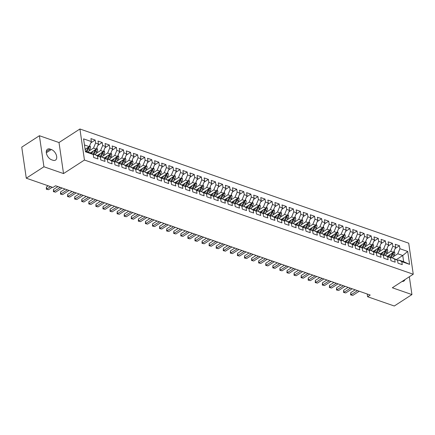 <?xml version="1.0" encoding="UTF-8"?>
<svg xmlns="http://www.w3.org/2000/svg" width="435" height="435" viewBox="0 0 435 435"><rect width="100%" height="100%" fill="white"/><g stroke="black" fill="none" stroke-linecap="round" stroke-linejoin="round"><path stroke-width="0.65" d="M39.4 135.725L43.93 166.768L63.532 173.576L59.002 142.539L39.4 135.725L21.75 147.155L26.279 178.192L52.956 187.458L55.571 185.767L370.218 295.044L367.602 296.735L394.284 306.006L411.934 294.577L409.335 276.763M59.002 142.539L79.92 128.994L408.721 243.192L413.25 274.229L84.45 160.036L79.92 128.994M396.448 259.586L402.75 255.508L407.709 251.441L399.923 248.738L399.488 245.759L395.241 244.285L395.676 247.265L392.849 246.281L392.413 243.301L388.167 241.827L388.602 244.802L385.769 243.823L385.334 240.843L381.087 239.37L381.522 242.344L378.695 241.365L378.26 238.385L374.013 236.912L374.448 239.886L371.615 238.907L371.18 235.928L366.933 234.454L367.368 237.428L364.541 236.45L364.106 233.47L359.859 231.996L360.294 234.971L357.461 233.992L357.026 231.012L352.78 229.539L353.215 232.513L350.382 231.529L349.952 228.554L345.705 227.081L346.14 230.055L343.307 229.071L342.872 226.097L338.626 224.623L339.061 227.597L336.228 226.613L335.798 223.639L331.552 222.165L331.987 225.14L329.154 224.155L328.719 221.181L324.472 219.702L324.907 222.682L322.074 221.698L321.639 218.723L317.398 217.244L317.827 220.224L315 219.24L314.565 216.266L310.318 214.787L310.753 217.766L307.92 216.782L307.485 213.808L303.244 212.329L303.673 215.309L300.846 214.325L300.411 211.35L296.164 209.871L296.599 212.851L293.766 211.867L293.331 208.892L289.085 207.413L289.52 210.393L286.692 209.409L286.257 206.435L282.01 204.956L282.445 207.935L279.613 206.951L279.178 203.971L274.931 202.498L275.366 205.478L272.538 204.493L272.103 201.514L267.857 200.04L268.292 203.02L265.459 202.036L265.024 199.056L260.777 197.582L261.212 200.562L258.385 199.578L257.95 196.598L253.703 195.125L254.138 198.104L251.305 197.12L250.87 194.141L246.623 192.667L247.058 195.647L244.231 194.662L243.796 191.683L239.549 190.209L239.984 193.189L237.151 192.205L236.716 189.225L232.469 187.751L232.904 190.731L230.077 189.747L229.642 186.767L225.395 185.294L225.83 188.273L222.997 187.289L222.562 184.309L218.316 182.836L218.751 185.816L215.923 184.832L215.488 181.852L211.241 180.378L211.676 183.358L208.843 182.374L208.408 179.394L204.162 177.92L204.597 180.9L201.764 179.916L201.334 176.936L197.088 175.463L197.523 178.442L194.69 177.458L194.255 174.478L190.008 173.005L190.443 175.985L187.61 175L187.18 172.021L182.934 170.547L183.363 173.521L180.536 172.543L180.101 169.563L175.854 168.089L176.289 171.064L173.456 170.085L173.021 167.105L168.78 165.632L169.21 168.606L166.382 167.627L165.947 164.647L161.7 163.174L162.135 166.148L159.302 165.169L158.867 162.19L154.621 160.716L155.056 163.69L152.228 162.712L151.793 159.732L147.547 158.258L147.982 161.233L145.149 160.254L144.714 157.274L140.467 155.801L140.902 158.775L138.074 157.791L137.639 154.816L133.393 153.343L133.828 156.317L130.995 155.333L130.56 152.359L126.313 150.885L126.748 153.859L123.921 152.875L123.486 149.901L119.239 148.427L119.674 151.402L116.841 150.418L116.406 147.443L112.159 145.964L112.594 148.944L109.767 147.96L109.332 144.985L105.085 143.506L105.52 146.486L102.687 145.502L102.252 142.528L98.005 141.049L98.44 144.028L95.613 143.044L95.178 140.07L90.931 138.591L91.366 141.571L89.24 146.617L84.472 144.964M407.709 251.441L409.591 264.36L401.81 261.658L398.705 259.994L397.633 260.685M91.366 141.571L83.58 138.868L85.467 151.788L93.248 154.49L93.683 157.47L97.929 158.944L97.494 155.964L100.327 156.948L100.762 159.928L105.009 161.401L104.574 158.422L107.401 159.406L107.836 162.385L112.083 163.859L111.648 160.879L114.481 161.863L114.916 164.843L119.163 166.317L118.728 163.337L121.555 164.321L121.99 167.301L126.237 168.775L125.802 165.795L128.635 166.779L129.07 169.759L133.317 171.232L132.882 168.253L135.709 169.237L136.144 172.216L140.391 173.69L139.956 170.71L142.789 171.694L143.224 174.674L147.47 176.148L147.035 173.168L149.863 174.152L150.298 177.132L154.545 178.606L154.11 175.626L156.943 176.61L157.378 179.59L161.624 181.063L161.189 178.084L164.022 179.068L164.452 182.047L168.698 183.521L168.263 180.541L171.096 181.525L171.531 184.505L175.778 185.979L175.343 182.999L178.176 183.983L178.606 186.963L182.852 188.437L182.417 185.462L185.25 186.441L185.685 189.421L189.932 190.894L189.497 187.92L192.33 188.899L192.765 191.878L197.006 193.352L196.576 190.378L199.404 191.356L199.839 194.336L204.086 195.81L203.651 192.835L206.484 193.814L206.919 196.794L211.16 198.268L210.73 195.293L213.558 196.272L213.993 199.252L218.239 200.725L217.804 197.751L220.637 198.735L221.072 201.709L225.319 203.183L224.884 200.209L227.712 201.193L228.147 204.167L232.393 205.641L231.958 202.666L234.791 203.651L235.226 206.625L239.473 208.099L239.038 205.124L241.865 206.108L242.3 209.083L246.547 210.562L246.112 207.582L248.945 208.566L249.38 211.54L253.627 213.019L253.192 210.04L256.019 211.024L256.454 213.998L260.701 215.477L260.266 212.498L263.099 213.482L263.534 216.456L267.781 217.935L267.346 214.955L270.173 215.939L270.608 218.914L274.855 220.393L274.42 217.413L277.253 218.397L277.688 221.371L281.934 222.85L281.499 219.871L284.327 220.855L284.762 223.829L289.009 225.308L288.574 222.328L291.406 223.313L291.841 226.292L296.088 227.766L295.653 224.786L298.481 225.77L298.916 228.75L303.162 230.224L302.727 227.244L305.56 228.228L305.995 231.208L310.242 232.681L309.807 229.702L312.64 230.686L313.069 233.666L317.316 235.139L316.881 232.159L319.714 233.144L320.149 236.123L324.396 237.597L323.961 234.617L326.794 235.601L327.223 238.581L331.47 240.055L331.04 237.075L333.868 238.059L334.303 241.039L338.55 242.512L338.115 239.533L340.948 240.517L341.383 243.497L345.624 244.97L345.194 241.99L348.022 242.975L348.457 245.954L352.703 247.428L352.268 244.448L355.101 245.432L355.536 248.412L359.778 249.886L359.348 246.906L362.176 247.89L362.611 250.87L366.857 252.343L366.422 249.364L369.255 250.348L369.69 253.328L373.937 254.801L373.502 251.821L376.329 252.806L376.764 255.785L381.011 257.259L380.576 254.279L383.409 255.263L383.844 258.243L388.091 259.717L387.656 256.742L390.483 257.721L390.918 260.701L395.165 262.174L394.73 259.2L397.563 260.179L397.998 263.159L402.244 264.632L401.81 261.658M88.881 151.075L93.487 148.096L96.314 149.075L90.349 152.935M95.613 143.044L93.487 148.096M98.44 144.028L96.314 149.075M85.374 151.168L90.143 152.826L93.248 154.49M95.961 153.533L100.561 150.553L103.394 151.532L97.429 155.393M102.687 145.502L100.561 150.553M105.52 146.486L103.394 151.532M97.494 155.964L94.39 154.3L93.324 154.99M94.39 154.3L100.327 156.948M103.035 155.991L107.641 153.011L110.468 153.995L104.503 157.856M109.767 147.96L107.641 153.011M112.594 148.944L110.468 153.995M104.574 158.422L101.469 156.758L100.398 157.448M101.469 156.758L107.401 159.406M110.115 158.449L114.715 155.469L117.548 156.453L111.583 160.314M116.841 150.418L114.715 155.469M119.674 151.402L117.548 156.453M111.648 160.879L108.543 159.215L107.478 159.911M108.543 159.215L114.481 161.863M117.189 160.906L121.795 157.927L124.622 158.911L118.663 162.772M123.921 152.875L121.795 157.927M126.748 153.859L124.622 158.911M118.728 163.337L115.623 161.673L114.552 162.369M115.623 161.673L121.555 164.321M124.269 163.364L128.869 160.384L131.702 161.369L125.737 165.229M130.995 155.333L128.869 160.384M133.828 156.317L131.702 161.369M125.802 165.795L122.697 164.131L121.631 164.827M122.697 164.131L128.635 166.779M131.343 165.822L135.948 162.842L138.776 163.826L132.816 167.687M138.074 157.791L135.948 162.842M140.902 158.775L138.776 163.826M132.882 168.253L129.777 166.589L128.706 167.285M129.777 166.589L135.709 169.237M138.422 168.28L143.023 165.3L145.856 166.284L139.891 170.145M145.149 160.254L143.023 165.3M147.982 161.233L145.856 166.284M139.956 170.71L136.851 169.046L135.785 169.742M136.851 169.046L142.789 171.694M145.497 170.737L150.102 167.758L152.935 168.742L146.97 172.603M152.228 162.712L150.102 167.758M155.056 163.69L152.935 168.742M147.035 173.168L143.931 171.51L142.859 172.2M143.931 171.51L149.863 174.152M152.576 173.195L157.176 170.215L160.009 171.2L154.044 175.06M159.302 165.169L157.176 170.215M162.135 166.148L160.009 171.2M154.11 175.626L151.005 173.967L149.939 174.658M151.005 173.967L156.943 176.61M159.65 175.653L164.256 172.673L167.089 173.657L161.124 177.518M166.382 167.627L164.256 172.673M169.21 168.606L167.089 173.657M161.189 178.084L158.084 176.425L157.013 177.116M158.084 176.425L164.022 179.068M166.73 178.111L171.33 175.131L174.163 176.115L168.198 179.976M173.456 170.085L171.33 175.131M176.289 171.064L174.163 176.115M168.263 180.541L165.164 178.883L164.093 179.573M165.164 178.883L171.096 181.525M173.804 180.568L178.41 177.589L181.243 178.573L175.278 182.434M180.536 172.543L178.41 177.589M183.363 173.521L181.243 178.573M175.343 182.999L172.238 181.341L171.172 182.031M172.238 181.341L178.176 183.983M180.884 183.026L185.489 180.046L188.317 181.031L182.352 184.891M187.61 175L185.489 180.046M190.443 175.985L188.317 181.031M182.417 185.462L179.318 183.798L178.247 184.489M179.318 183.798L185.25 186.441M187.958 185.484L192.564 182.504L195.397 183.488L189.432 187.349M194.69 177.458L192.564 182.504M197.523 178.442L195.397 183.488M189.497 187.92L186.392 186.256L185.326 186.947M186.392 186.256L192.33 188.899M195.038 187.942L199.643 184.962L202.471 185.946L196.506 189.807M201.764 179.916L199.643 184.962M204.597 180.9L202.471 185.946M196.576 190.378L193.472 188.714L192.4 189.404M193.472 188.714L199.404 191.356M202.117 190.399L206.717 187.42L209.55 188.404L203.585 192.265M208.843 182.374L206.717 187.42M211.676 183.358L209.55 188.404M203.651 192.835L200.546 191.172L199.48 191.862M200.546 191.172L206.484 193.814M209.191 192.857L213.797 189.877L216.625 190.862L210.66 194.722M215.923 184.832L213.797 189.877M218.751 185.816L216.625 190.862M210.73 195.293L207.625 193.629L206.554 194.32M207.625 193.629L213.558 196.272M216.271 195.315L220.871 192.335L223.704 193.319L217.739 197.18M222.997 187.289L220.871 192.335M225.83 188.273L223.704 193.319M217.804 197.751L214.7 196.087L213.634 196.778M214.7 196.087L220.637 198.735M223.345 197.773L227.951 194.793L230.778 195.777L224.813 199.638M230.077 189.747L227.951 194.793M232.904 190.731L230.778 195.777M224.884 200.209L221.779 198.545L220.708 199.235M221.779 198.545L227.712 201.193M230.425 200.23L235.025 197.251L237.858 198.235L231.893 202.096M237.151 192.205L235.025 197.251M239.984 193.189L237.858 198.235M231.958 202.666L228.853 201.003L227.788 201.693M228.853 201.003L234.791 203.651M237.499 202.688L242.105 199.708L244.932 200.693L238.967 204.553M244.231 194.662L242.105 199.708M247.058 195.647L244.932 200.693M239.038 205.124L235.933 203.46L234.862 204.151M235.933 203.46L241.865 206.108M244.579 205.146L249.179 202.166L252.012 203.15L246.047 207.011M251.305 197.12L249.179 202.166M254.138 198.104L252.012 203.15M246.112 207.582L243.007 205.918L241.942 206.609M243.007 205.918L248.945 208.566M251.653 207.604L256.258 204.624L259.086 205.608L253.121 209.469M258.385 199.578L256.258 204.624M261.212 200.562L259.086 205.608M253.192 210.04L250.087 208.376L249.016 209.066M250.087 208.376L256.019 211.024M258.733 210.061L263.333 207.082L266.166 208.066L260.201 211.927M265.459 202.036L263.333 207.082M268.292 203.02L266.166 208.066M260.266 212.498L257.161 210.834L256.095 211.524M257.161 210.834L263.099 213.482M265.807 212.519L270.412 209.54L273.24 210.524L267.28 214.384M272.538 204.493L270.412 209.54M275.366 205.478L273.24 210.524M267.346 214.955L264.241 213.291L263.17 213.982M264.241 213.291L270.173 215.939M272.886 214.982L277.486 212.003L280.319 212.981L274.354 216.842M279.613 206.951L277.486 212.003M282.445 207.935L280.319 212.981M274.42 217.413L271.315 215.749L270.249 216.44M271.315 215.749L277.253 218.397M279.961 217.44L284.566 214.46L287.394 215.439L281.434 219.3M286.692 209.409L284.566 214.46M289.52 210.393L287.394 215.439M281.499 219.871L278.395 218.207L277.323 218.897M278.395 218.207L284.327 220.855M287.04 219.898L291.64 216.918L294.473 217.897L288.508 221.758M293.766 211.867L291.64 216.918M296.599 212.851L294.473 217.897M288.574 222.328L285.469 220.665L284.403 221.355M285.469 220.665L291.406 223.313M294.114 222.356L298.72 219.376L301.553 220.355L295.588 224.215M300.846 214.325L298.72 219.376M303.673 215.309L301.553 220.355M295.653 224.786L292.548 223.122L291.477 223.813M292.548 223.122L298.481 225.77M301.194 224.813L305.794 221.834L308.627 222.812L302.662 226.673M307.92 216.782L305.794 221.834M310.753 217.766L308.627 222.812M302.727 227.244L299.623 225.58L298.557 226.271M299.623 225.58L305.56 228.228M308.268 227.271L312.874 224.291L315.707 225.276L309.742 229.136M315 219.24L312.874 224.291M317.827 220.224L315.707 225.276M309.807 229.702L306.702 228.038L305.636 228.728M306.702 228.038L312.64 230.686M315.348 229.729L319.953 226.749L322.781 227.733L316.816 231.594M322.074 221.698L319.953 226.749M324.907 222.682L322.781 227.733M316.881 232.159L313.782 230.496L312.711 231.192M313.782 230.496L319.714 233.144M322.422 232.187L327.028 229.207L329.86 230.191L323.896 234.052M329.154 224.155L327.028 229.207M331.987 225.14L329.86 230.191M323.961 234.617L320.856 232.953L319.79 233.649M320.856 232.953L326.794 235.601M329.502 234.644L334.107 231.665L336.935 232.649L330.97 236.509M336.228 226.613L334.107 231.665M339.061 227.597L336.935 232.649M331.04 237.075L327.936 235.411L326.864 236.107M327.936 235.411L333.868 238.059M336.576 237.102L341.181 234.122L344.014 235.107L338.049 238.967M343.307 229.071L341.181 234.122M346.14 230.055L344.014 235.107M338.115 239.533L335.01 237.869L333.944 238.565M335.01 237.869L340.948 240.517M343.655 239.56L348.261 236.58L351.088 237.564L345.124 241.425M350.382 231.529L348.261 236.58M353.215 232.513L351.088 237.564M345.194 241.99L342.089 240.327L341.018 241.023M342.089 240.327L348.022 242.975M350.735 242.018L355.335 239.038L358.168 240.022L352.203 243.883M357.461 233.992L355.335 239.038M360.294 234.971L358.168 240.022M352.268 244.448L349.164 242.79L348.098 243.48M349.164 242.79L355.101 245.432M357.809 244.475L362.415 241.496L365.242 242.48L359.277 246.34M364.541 236.45L362.415 241.496M367.368 237.428L365.242 242.48M359.348 246.906L356.243 245.248L355.172 245.938M356.243 245.248L362.176 247.89M364.889 246.933L369.489 243.953L372.322 244.938L366.357 248.798M371.615 238.907L369.489 243.953M374.448 239.886L372.322 244.938M366.422 249.364L363.317 247.705L362.252 248.396M363.317 247.705L369.255 250.348M371.963 249.391L376.569 246.411L379.396 247.395L373.431 251.256M378.695 241.365L376.569 246.411M381.522 242.344L379.396 247.395M373.502 251.821L370.397 250.163L369.326 250.854M370.397 250.163L376.329 252.806M379.043 251.849L383.643 248.869L386.476 249.853L380.511 253.714M385.769 243.823L383.643 248.869M388.602 244.802L386.476 249.853M380.576 254.279L377.471 252.621L376.405 253.311M377.471 252.621L383.409 255.263M386.117 254.306L390.722 251.327L393.55 252.311L387.585 256.171M392.849 246.281L390.722 251.327M395.676 247.265L393.55 252.311M387.656 256.742L384.551 255.079L383.48 255.769M384.551 255.079L390.483 257.721M393.196 256.764L397.797 253.784L402.75 255.508L403.658 261.712L398.705 259.994M399.923 248.738L397.797 253.784M394.73 259.2L391.625 257.536L390.559 258.227M391.625 257.536L397.563 260.179M43.93 166.768L26.279 178.192M413.25 274.229L392.332 287.769L411.934 294.577M63.532 173.576L84.45 160.036M367.205 294L367.602 296.735M85.102 149.297L89.24 146.617M409.591 264.36L403.658 261.712M402.119 281.434A6.215 3.714 57.1 0 0 403.849 281.081A6.215 3.714 57.1 0 0 404.882 279.651M50.079 149.075A6.215 3.714 57.1 0 0 47.486 149.227A6.215 3.714 57.1 0 0 46.828 154.675A6.215 3.714 57.1 0 0 51.645 159.814L52.923 160.254A6.215 3.714 57.1 0 0 55.517 160.102A6.215 3.714 57.1 0 0 56.175 154.648A6.215 3.714 57.1 0 0 51.357 149.515L50.079 149.075L46.289 151.532M399.488 245.759L395.121 248.586M392.413 243.301L388.042 246.128M385.334 240.843L380.968 243.671M378.26 238.385L373.888 241.213M371.18 235.928L366.814 238.755M364.106 233.47L359.734 236.297M357.026 231.012L352.654 233.84M349.952 228.554L345.58 231.382M342.872 226.097L338.501 228.924M335.798 223.639L331.426 226.466M328.719 221.181L324.347 224.009M321.639 218.723L317.273 221.551M314.565 216.266L310.193 219.093M307.485 213.808L303.119 216.635M300.411 211.35L296.039 214.178M293.331 208.892L288.965 211.72M286.257 206.435L281.885 209.262M279.178 203.971L274.811 206.804M272.103 201.514L267.732 204.347M265.024 199.056L260.657 201.889M257.95 196.598L253.578 199.431M250.87 194.141L246.504 196.973M243.796 191.683L239.424 194.51M236.716 189.225L232.35 192.052M229.642 186.767L225.27 189.595M222.562 184.309L218.196 187.137M215.488 181.852L211.116 184.679M208.408 179.394L204.037 182.221M201.334 176.936L196.963 179.764M194.255 174.478L189.883 177.306M187.18 172.021L182.809 174.848M180.101 169.563L175.729 172.391M173.021 167.105L168.655 169.933M165.947 164.647L161.575 167.475M158.867 162.19L154.501 165.017M151.793 159.732L147.421 162.559M144.714 157.274L140.347 160.102M137.639 154.816L133.268 157.644M130.56 152.359L126.194 155.186M123.486 149.901L119.114 152.728M116.406 147.443L112.04 150.271M109.332 144.985L104.96 147.813M102.252 142.528L97.886 145.355M95.178 140.07L90.806 142.898M355.167 289.819L350.735 292.684L351.045 294.783L357.478 290.618M352.812 295.398L350.632 294.887L352.812 295.398L359.245 291.233M350.632 294.887L350.735 292.684M388.776 255.399L388.145 256.471M390.325 254.399L388.874 256.862M394.039 251.147L394.773 252.637A2.572 1.637 109.2 0 1 394.257 254.959L392.549 257.857M392.533 252.969A2.572 1.637 109.2 0 1 392.065 254.198L390.108 257.52M390.809 258.064L392.914 254.491A2.572 1.637 -70.8 0 0 393.441 252.849L393.349 252.441M393.441 252.849L392.5 253.458A1.31 0.832 109.2 0 1 392.316 253.882L390.157 257.547M348.092 287.361L343.661 290.227L343.965 292.325L350.398 288.16M345.733 292.94L343.558 292.429L345.733 292.94L352.165 288.775M343.558 292.429L343.661 290.227M341.013 284.903L336.581 287.769L336.891 289.868L343.324 285.703M338.658 290.482L336.478 289.971L338.658 290.482L345.091 286.317M336.478 289.971L336.581 287.769M381.702 252.942L381.071 254.013M383.251 251.941L381.799 254.404M386.965 248.689L387.699 250.179A2.572 1.637 109.2 0 1 387.183 252.501L385.475 255.399M385.453 250.511A2.572 1.637 109.2 0 1 384.986 251.74L383.028 255.062M383.735 255.606L385.84 252.034A2.572 1.637 -70.8 0 0 386.367 250.391L386.275 249.984M386.367 250.391L385.426 251A1.31 0.832 109.2 0 1 385.236 251.425L383.077 255.089M374.622 250.484L373.991 251.555M376.172 249.483L374.72 251.947M379.885 246.232L380.62 247.722A2.572 1.637 109.2 0 1 380.103 250.043L378.396 252.942M378.379 248.053A2.572 1.637 109.2 0 1 377.912 249.282L375.954 252.604M376.656 253.148L378.76 249.576A2.572 1.637 -70.8 0 0 379.287 247.934L379.195 247.526M379.287 247.934L378.347 248.543A1.31 0.832 109.2 0 1 378.162 248.967L376.003 252.632M333.939 282.445L329.507 285.311L329.812 287.41L336.244 283.245M331.579 288.024L329.398 287.513L331.579 288.024L338.011 283.859M329.398 287.513L329.507 285.311M326.859 279.988L322.427 282.853L322.737 284.952L329.164 280.787M324.505 285.567L322.324 285.055L324.505 285.567L330.937 281.401M322.324 285.055L322.427 282.853M367.548 248.026L366.917 249.097M369.097 247.026L367.646 249.489M372.811 243.774L373.545 245.264A2.572 1.637 109.2 0 1 373.029 247.586L371.321 250.484M371.3 245.596A2.572 1.637 109.2 0 1 370.832 246.824L368.875 250.147M369.581 250.69L371.686 247.118A2.572 1.637 -70.8 0 0 372.213 245.476L372.115 245.068M372.213 245.476L371.272 246.085A1.31 0.832 109.2 0 1 371.082 246.509L368.923 250.174M360.468 245.568L359.837 246.64M362.018 244.568L360.566 247.031M365.732 241.316L366.466 242.801A2.572 1.637 109.2 0 1 365.949 245.128L364.242 248.026M364.226 243.138A2.572 1.637 109.2 0 1 363.758 244.367L361.8 247.689M362.502 248.233L364.606 244.66A2.572 1.637 -70.8 0 0 365.134 243.018L365.041 242.61M365.134 243.018L364.193 243.627A1.31 0.832 109.2 0 1 364.008 244.051L361.849 247.716M319.785 277.53L315.353 280.396L315.658 282.494L322.09 278.329M317.425 283.109L315.244 282.598L317.425 283.109L323.857 278.944M315.244 282.598L315.353 280.396M353.394 243.111L352.763 244.182M354.944 242.11L353.492 244.573M358.657 238.858L359.392 240.343A2.572 1.637 109.2 0 1 358.875 242.67L357.168 245.568M357.146 240.68A2.572 1.637 109.2 0 1 356.678 241.909L354.721 245.231M355.422 245.775L357.526 242.203A2.572 1.637 -70.8 0 0 358.059 240.56L357.962 240.153M358.059 240.56L357.119 241.169A1.31 0.832 109.2 0 1 356.928 241.594L354.77 245.258M312.705 275.072L308.274 277.938L308.578 280.037L315.011 275.872M310.351 280.651L308.17 280.14L310.351 280.651L316.783 276.486M308.17 280.14L308.274 277.938M346.314 240.653L345.684 241.724M347.864 239.652L346.412 242.116M351.578 236.401L352.312 237.885A2.572 1.637 109.2 0 1 351.795 240.212L350.088 243.111M350.072 238.222A2.572 1.637 109.2 0 1 349.604 239.446L347.647 242.773M348.348 243.317L350.452 239.745A2.572 1.637 -70.8 0 0 350.98 238.103L350.887 237.695M350.98 238.103L350.039 238.712A1.31 0.832 109.2 0 1 349.854 239.136L347.695 242.801M305.631 272.614L301.199 275.48L301.504 277.579L307.937 273.414M303.271 278.193L301.091 277.682L303.271 278.193L309.704 274.028M301.091 277.682L301.199 275.48M298.551 270.151L294.12 273.022L294.424 275.121L300.857 270.956M296.197 275.736L294.017 275.224L296.197 275.736L302.629 271.57M294.017 275.224L294.12 273.022M291.472 267.694L287.046 270.565L287.35 272.663L293.783 268.498M289.117 273.278L286.937 272.767L289.117 273.278L295.55 269.113M286.937 272.767L287.046 270.565M284.398 265.236L279.966 268.107L280.271 270.206L286.703 266.041M282.043 270.82L279.863 270.309L282.043 270.82L288.476 266.655M279.863 270.309L279.966 268.107M277.318 262.778L272.892 265.649L273.196 267.742L279.629 263.583M274.963 268.357L272.783 267.851L274.963 268.357L281.396 264.197M272.783 267.851L272.892 265.649M270.244 260.32L265.812 263.191L266.117 265.285L272.549 261.125M267.889 265.899L265.709 265.393L267.889 265.899L274.322 261.739M265.709 265.393L265.812 263.191M263.164 257.863L258.738 260.734L259.042 262.827L265.475 258.667M260.81 263.441L258.629 262.936L260.81 263.441L267.242 259.282M258.629 262.936L258.738 260.734M256.09 255.405L251.658 258.276L251.963 260.369L258.395 256.21M253.735 260.984L251.555 260.478L253.735 260.984L260.168 256.824M251.555 260.478L251.658 258.276M249.01 252.947L244.579 255.818L244.889 257.911L251.321 253.752M246.656 258.526L244.475 258.02L246.656 258.526L253.088 254.366M244.475 258.02L244.579 255.818M339.24 238.195L338.609 239.266M340.784 237.195L339.338 239.658M344.504 233.943L345.238 235.427A2.572 1.637 109.2 0 1 344.721 237.755L343.014 240.653M342.992 235.765A2.572 1.637 109.2 0 1 342.524 236.988L340.567 240.316M341.268 240.859L343.373 237.287A2.572 1.637 -70.8 0 0 343.906 235.645L343.808 235.237M343.906 235.645L342.965 236.254A1.31 0.832 109.2 0 1 342.775 236.673L340.616 240.343M332.161 235.737L331.53 236.809M333.71 234.737L332.258 237.2M337.424 231.485L338.158 232.97A2.572 1.637 109.2 0 1 337.642 235.297L335.934 238.195M335.918 233.307A2.572 1.637 109.2 0 1 335.45 234.53L333.493 237.858M334.194 238.402L336.298 234.829A2.572 1.637 -70.8 0 0 336.826 233.187L336.733 232.779M336.826 233.187L335.885 233.796A1.31 0.832 109.2 0 1 335.7 234.215L333.542 237.885M325.086 233.28L324.456 234.351M326.631 232.279L325.184 234.737M330.35 229.027L331.084 230.512A2.572 1.637 109.2 0 1 330.567 232.839L328.86 235.732M328.838 230.849A2.572 1.637 109.2 0 1 328.371 232.072L326.413 235.4M327.115 235.944L329.219 232.372A2.572 1.637 -70.8 0 0 329.752 230.729L329.654 230.322M329.752 230.729L328.811 231.338A1.31 0.832 109.2 0 1 328.621 231.757L326.462 235.427M318.007 230.822L317.376 231.893M319.556 229.821L318.105 232.279M323.27 226.57L324.004 228.054A2.572 1.637 109.2 0 1 323.488 230.376L321.78 233.274M321.764 228.391A2.572 1.637 109.2 0 1 321.296 229.615L319.339 232.942M320.04 233.486L322.145 229.914A2.572 1.637 -70.8 0 0 322.672 228.272L322.58 227.864M322.672 228.272L321.731 228.881A1.31 0.832 109.2 0 1 321.547 229.299L319.388 232.97M310.927 228.364L310.302 229.435M312.477 227.358L311.03 229.821M316.191 224.112L316.93 225.596A2.572 1.637 109.2 0 1 316.414 227.918L314.706 230.816M314.684 225.934A2.572 1.637 109.2 0 1 314.217 227.157L312.259 230.485M312.961 231.028L315.065 227.456A2.572 1.637 -70.8 0 0 315.592 225.814L315.5 225.406M315.592 225.814L314.652 226.423A1.31 0.832 109.2 0 1 314.467 226.842L312.308 230.512M303.853 225.906L303.222 226.978M305.403 224.9L303.951 227.364M309.116 221.654L309.851 223.139A2.572 1.637 109.2 0 1 309.334 225.46L307.627 228.359M307.61 223.476A2.572 1.637 109.2 0 1 307.143 224.699L305.18 228.027M305.887 228.571L307.991 224.998A2.572 1.637 -70.8 0 0 308.518 223.356L308.426 222.948M308.518 223.356L307.578 223.965A1.31 0.832 109.2 0 1 307.393 224.384L305.234 228.049M296.773 223.449L296.148 224.52M298.323 222.443L296.877 224.906M302.037 219.196L302.776 220.681A2.572 1.637 109.2 0 1 302.26 223.003L300.552 225.901M300.531 221.018A2.572 1.637 109.2 0 1 300.063 222.242L298.106 225.569M298.807 226.108L300.911 222.535A2.572 1.637 -70.8 0 0 301.439 220.898L301.346 220.491M301.439 220.898L300.498 221.507A1.31 0.832 109.2 0 1 300.313 221.926L298.154 225.591M289.699 220.991L289.068 222.062M291.249 219.985L289.797 222.448M294.963 216.739L295.697 218.223A2.572 1.637 109.2 0 1 295.18 220.545L293.473 223.443M293.456 218.56A2.572 1.637 109.2 0 1 292.989 219.784L291.026 223.111M291.733 223.65L293.837 220.077A2.572 1.637 -70.8 0 0 294.364 218.441L294.272 218.033M294.364 218.441L293.424 219.05A1.31 0.832 109.2 0 1 293.239 219.468L291.075 223.133M282.619 218.533L281.989 219.599M284.169 217.527L282.717 219.99M287.883 214.281L288.622 215.765A2.572 1.637 109.2 0 1 288.106 218.087L286.399 220.985M286.377 216.103A2.572 1.637 109.2 0 1 285.909 217.326L283.952 220.654M284.653 221.192L286.757 217.62A2.572 1.637 -70.8 0 0 287.285 215.983L287.192 215.575M287.285 215.983L286.344 216.586A1.31 0.832 109.2 0 1 286.159 217.011L284.001 220.675M241.936 250.489L237.505 253.36L237.809 255.454L244.242 251.294M239.582 256.068L237.401 255.562L239.582 256.068L246.014 251.908M237.401 255.562L237.505 253.36M275.545 216.075L274.915 217.141M277.095 215.069L275.643 217.533M280.809 211.823L281.543 213.308A2.572 1.637 109.2 0 1 281.026 215.629L279.319 218.528M279.303 213.645A2.572 1.637 109.2 0 1 278.835 214.868L276.872 218.196M277.579 218.734L279.683 215.162A2.572 1.637 -70.8 0 0 280.211 213.52L280.118 213.112M280.211 213.52L279.27 214.129A1.31 0.832 109.2 0 1 279.085 214.553L276.921 218.218M234.856 248.032L230.425 250.903L230.735 252.996L237.167 248.836M232.502 253.61L230.322 253.105L232.502 253.61L238.935 249.451M230.322 253.105L230.425 250.903M268.466 213.618L267.835 214.683M270.015 212.612L268.564 215.075M273.729 209.365L274.469 210.85A2.572 1.637 109.2 0 1 273.947 213.172L272.245 216.07M272.223 211.187A2.572 1.637 109.2 0 1 271.755 212.41L269.798 215.738M270.499 216.277L272.604 212.704A2.572 1.637 -70.8 0 0 273.131 211.062L273.039 210.654M273.131 211.062L272.19 211.671A1.31 0.832 109.2 0 1 272.005 212.095L269.847 215.76M227.782 245.574L223.351 248.445L223.655 250.538L230.088 246.379M225.428 251.153L223.247 250.647L225.428 251.153L231.86 246.993M223.247 250.647L223.351 248.445M261.392 211.16L260.761 212.226M262.941 210.154L261.489 212.617M266.655 206.908L267.389 208.392A2.572 1.637 109.2 0 1 266.873 210.714L265.165 213.612M265.149 208.729A2.572 1.637 109.2 0 1 264.676 209.953L262.718 213.275M263.425 213.819L265.529 210.246A2.572 1.637 -70.8 0 0 266.057 208.604L265.964 208.196M266.057 208.604L265.116 209.213A1.31 0.832 109.2 0 1 264.926 209.637L262.767 213.302M220.703 243.116L216.271 245.987L216.581 248.08L223.014 243.921M218.348 248.695L216.168 248.189L218.348 248.695L224.781 244.535M216.168 248.189L216.271 245.987M254.312 208.702L253.681 209.768M255.862 207.696L254.41 210.159M259.575 204.45L260.309 205.934A2.572 1.637 109.2 0 1 259.793 208.256L258.085 211.154M258.069 206.272A2.572 1.637 109.2 0 1 257.602 207.495L255.644 210.817M256.345 211.361L258.45 207.789A2.572 1.637 -70.8 0 0 258.977 206.146L258.885 205.739M258.977 206.146L258.037 206.755A1.31 0.832 109.2 0 1 257.852 207.18L255.693 210.844M213.628 240.658L209.197 243.524L209.501 245.623L215.934 241.458M211.274 246.237L209.094 245.731L211.274 246.237L217.701 242.072M209.094 245.731L209.197 243.524M247.238 206.244L246.607 207.31M248.787 205.238L247.336 207.702M252.501 201.992L253.235 203.477A2.572 1.637 109.2 0 1 252.719 205.798L251.011 208.697M250.99 203.808A2.572 1.637 109.2 0 1 250.522 205.037L248.564 208.36M249.271 208.903L251.376 205.331A2.572 1.637 -70.8 0 0 251.903 203.689L251.811 203.281M251.903 203.689L250.962 204.298A1.31 0.832 109.2 0 1 250.772 204.722L248.613 208.387M206.549 238.201L202.117 241.066L202.427 243.165L208.86 239M204.194 243.779L202.014 243.274L204.194 243.779L210.627 239.614M202.014 243.274L202.117 241.066M240.158 203.787L239.527 204.852M241.708 202.781L240.256 205.244M245.422 199.534L246.156 201.019A2.572 1.637 109.2 0 1 245.639 203.341L243.932 206.239M243.915 201.351A2.572 1.637 109.2 0 1 243.448 202.579L241.49 205.902M242.192 206.446L244.296 202.873A2.572 1.637 -70.8 0 0 244.823 201.231L244.731 200.823M244.823 201.231L243.883 201.84A1.31 0.832 109.2 0 1 243.698 202.264L241.539 205.929M199.475 235.743L195.043 238.608L195.348 240.707L201.78 236.542M197.115 241.322L194.94 240.811L197.115 241.322L203.547 237.157M194.94 240.811L195.043 238.608M233.084 201.329L232.453 202.395M234.634 200.323L233.182 202.786M238.347 197.077L239.081 198.561A2.572 1.637 109.2 0 1 238.565 200.883L236.857 203.781M236.836 198.893A2.572 1.637 109.2 0 1 236.368 200.122L234.411 203.444M235.117 203.988L237.222 200.415A2.572 1.637 -70.8 0 0 237.749 198.773L237.657 198.365M237.749 198.773L236.809 199.382A1.31 0.832 109.2 0 1 236.618 199.806L234.46 203.471M192.395 233.285L187.963 236.151L188.273 238.249L194.706 234.084M190.041 238.864L187.86 238.353L190.041 238.864L196.473 234.699M187.86 238.353L187.963 236.151M226.004 198.866L225.373 199.937M227.554 197.865L226.102 200.328M231.268 194.619L232.002 196.103A2.572 1.637 109.2 0 1 231.485 198.425L229.778 201.323M229.762 196.435A2.572 1.637 109.2 0 1 229.294 197.664L227.336 200.986M228.038 201.53L230.142 197.958A2.572 1.637 -70.8 0 0 230.67 196.315L230.577 195.908M230.67 196.315L229.729 196.924A1.31 0.832 109.2 0 1 229.544 197.349L227.385 201.013M185.321 230.827L180.889 233.693L181.194 235.792L187.626 231.627M182.961 236.406L180.781 235.895L182.961 236.406L189.394 232.241M180.781 235.895L180.889 233.693M218.93 196.408L218.299 197.479M220.48 195.407L219.028 197.871M224.194 192.161L224.928 193.646A2.572 1.637 109.2 0 1 224.411 195.967L222.704 198.866M222.682 193.977A2.572 1.637 109.2 0 1 222.214 195.206L220.257 198.529M220.964 199.072L223.068 195.5A2.572 1.637 -70.8 0 0 223.595 193.858L223.498 193.45M223.595 193.858L222.655 194.467A1.31 0.832 109.2 0 1 222.464 194.891L220.306 198.556M178.241 228.37L173.81 231.235L174.114 233.334L180.547 229.169M175.887 233.948L173.706 233.437L175.887 233.948L182.319 229.783M173.706 233.437L173.81 231.235M211.85 193.95L211.22 195.021M213.4 192.95L211.948 195.413M217.114 189.703L217.848 191.188A2.572 1.637 109.2 0 1 217.331 193.51L215.624 196.408M215.608 191.52A2.572 1.637 109.2 0 1 215.14 192.749L213.183 196.071M213.884 196.615L215.988 193.042A2.572 1.637 -70.8 0 0 216.516 191.4L216.423 190.992M216.516 191.4L215.575 192.009A1.31 0.832 109.2 0 1 215.39 192.433L213.232 196.098M171.167 225.912L166.735 228.777L167.04 230.876L173.473 226.711M168.807 231.491L166.627 230.98L168.807 231.491L175.24 227.326M166.627 230.98L166.735 228.777M204.776 191.492L204.145 192.564M206.326 190.492L204.874 192.955M210.04 187.246L210.774 188.73A2.572 1.637 109.2 0 1 210.257 191.052L208.55 193.95M208.528 189.062A2.572 1.637 109.2 0 1 208.06 190.291L206.103 193.613M206.804 194.157L208.909 190.584A2.572 1.637 -70.8 0 0 209.442 188.942L209.344 188.534M209.442 188.942L208.501 189.551A1.31 0.832 109.2 0 1 208.311 189.975L206.152 193.64M164.087 223.454L159.656 226.32L159.96 228.418L166.393 224.253M161.733 229.033L159.553 228.522L161.733 229.033L168.166 224.868M159.553 228.522L159.656 226.32M197.697 189.035L197.066 190.106M199.246 188.034L197.794 190.497M202.96 184.788L203.694 186.272A2.572 1.637 109.2 0 1 203.178 188.594L201.47 191.492M201.454 186.604A2.572 1.637 109.2 0 1 200.986 187.833L199.029 191.155M199.73 191.699L201.835 188.127A2.572 1.637 -70.8 0 0 202.362 186.484L202.27 186.077M202.362 186.484L201.421 187.093A1.31 0.832 109.2 0 1 201.236 187.518L199.078 191.183M157.008 220.996L152.582 223.862L152.886 225.961L159.319 221.796M154.653 226.575L152.473 226.064L154.653 226.575L161.086 222.41M152.473 226.064L152.582 223.862M190.622 186.577L189.992 187.648M192.167 185.576L190.72 188.04M195.886 182.325L196.62 183.815A2.572 1.637 109.2 0 1 196.103 186.136L194.396 189.035M194.374 184.146A2.572 1.637 109.2 0 1 193.907 185.375L191.949 188.698M192.651 189.241L194.755 185.669A2.572 1.637 -70.8 0 0 195.288 184.027L195.19 183.619M195.288 184.027L194.347 184.636A1.31 0.832 109.2 0 1 194.157 185.06L191.998 188.725M149.934 218.539L145.502 221.404L145.807 223.503L152.239 219.338M147.579 224.117L145.399 223.606L147.579 224.117L154.012 219.952M145.399 223.606L145.502 221.404M183.543 184.119L182.912 185.19M185.092 183.119L183.641 185.582M188.806 179.867L189.54 181.357A2.572 1.637 109.2 0 1 189.024 183.679L187.316 186.577M187.3 181.689A2.572 1.637 109.2 0 1 186.833 182.917L184.875 186.24M185.576 186.784L187.681 183.211A2.572 1.637 -70.8 0 0 188.208 181.569L188.116 181.161M188.208 181.569L187.267 182.178A1.31 0.832 109.2 0 1 187.083 182.602L184.924 186.267M142.854 216.081L138.428 218.946L138.732 221.045L145.165 216.88M140.5 221.66L138.319 221.149L140.5 221.66L146.932 217.495M138.319 221.149L138.428 218.946M176.463 181.661L175.838 182.733M178.013 180.661L176.566 183.124M181.727 177.409L182.466 178.899A2.572 1.637 109.2 0 1 181.95 181.221L180.242 184.119M180.22 179.231A2.572 1.637 109.2 0 1 179.753 180.46L177.795 183.782M178.497 184.326L180.601 180.753A2.572 1.637 -70.8 0 0 181.129 179.111L181.036 178.703M181.129 179.111L180.188 179.72A1.31 0.832 109.2 0 1 180.003 180.144L177.844 183.809M135.78 213.623L131.348 216.489L131.653 218.587L138.085 214.422M133.425 219.202L131.245 218.691L133.425 219.202L139.858 215.037M131.245 218.691L131.348 216.489M169.389 179.204L168.758 180.275M170.939 178.203L169.487 180.666M174.652 174.952L175.387 176.441A2.572 1.637 109.2 0 1 174.87 178.763L173.163 181.661M173.146 176.773A2.572 1.637 109.2 0 1 172.679 178.002L170.721 181.324M171.423 181.868L173.527 178.296A2.572 1.637 -70.8 0 0 174.054 176.653L173.962 176.246M174.054 176.653L173.114 177.262A1.31 0.832 109.2 0 1 172.929 177.687L170.77 181.351M128.7 211.165L124.274 214.031L124.579 216.13L131.011 211.965M126.346 216.744L124.165 216.233L126.346 216.744L132.778 212.579M124.165 216.233L124.274 214.031M162.309 176.746L161.684 177.817M163.859 175.745L162.413 178.209M167.573 172.494L168.312 173.984A2.572 1.637 109.2 0 1 167.796 176.305L166.088 179.204M166.067 174.315A2.572 1.637 109.2 0 1 165.599 175.544L163.642 178.867M164.343 179.41L166.447 175.838A2.572 1.637 -70.8 0 0 166.975 174.196L166.882 173.788M166.975 174.196L166.034 174.805A1.31 0.832 109.2 0 1 165.849 175.229L163.69 178.894M121.626 208.708L117.194 211.573L117.499 213.672L123.931 209.507M119.272 214.286L117.091 213.775L119.272 214.286L125.704 210.121M117.091 213.775L117.194 211.573M155.235 174.288L154.604 175.359M156.785 173.288L155.333 175.751M160.499 170.036L161.233 171.526A2.572 1.637 109.2 0 1 160.716 173.848L159.009 176.746M158.992 171.858A2.572 1.637 109.2 0 1 158.525 173.086L156.562 176.409M157.269 176.953L159.373 173.38A2.572 1.637 -70.8 0 0 159.901 171.738L159.808 171.33M159.901 171.738L158.96 172.347A1.31 0.832 109.2 0 1 158.775 172.771L156.611 176.436M114.546 206.25L110.12 209.115L110.425 211.214L116.857 207.049M112.192 211.829L110.011 211.318L112.192 211.829L118.624 207.664M110.011 211.318L110.12 209.115M148.156 171.83L147.53 172.902M149.705 170.83L148.259 173.293M153.419 167.578L154.159 169.063A2.572 1.637 109.2 0 1 153.642 171.39L151.935 174.288M151.913 169.4A2.572 1.637 109.2 0 1 151.445 170.629L149.488 173.951M150.189 174.495L152.293 170.922A2.572 1.637 -70.8 0 0 152.821 169.28L152.728 168.872M152.821 169.28L151.88 169.889A1.31 0.832 109.2 0 1 151.695 170.313L149.537 173.978M107.472 203.792L103.041 206.658L103.345 208.756L109.778 204.591M105.118 209.371L102.937 208.86L105.118 209.371L111.55 205.206M102.937 208.86L103.041 206.658M141.081 169.373L140.451 170.444M142.631 168.372L141.179 170.835M146.345 165.121L147.079 166.605A2.572 1.637 109.2 0 1 146.562 168.932L144.855 171.83M144.839 166.942A2.572 1.637 109.2 0 1 144.371 168.166L142.408 171.493M143.115 172.037L145.219 168.465A2.572 1.637 -70.8 0 0 145.747 166.822L145.654 166.415M145.747 166.822L144.806 167.431A1.31 0.832 109.2 0 1 144.621 167.856L142.457 171.52M100.393 201.334L95.961 204.2L96.271 206.299L102.703 202.134M98.038 206.913L95.858 206.402L98.038 206.913L104.471 202.748M95.858 206.402L95.961 204.2M134.002 166.915L133.371 167.986M135.551 165.914L134.1 168.378M139.265 162.663L140.005 164.147A2.572 1.637 109.2 0 1 139.488 166.475L137.781 169.373M137.759 164.484A2.572 1.637 109.2 0 1 137.291 165.708L135.334 169.036M136.035 169.579L138.14 166.007A2.572 1.637 -70.8 0 0 138.667 164.365L138.575 163.957M138.667 164.365L137.726 164.974A1.31 0.832 109.2 0 1 137.542 165.398L135.383 169.063M93.318 198.871L88.887 201.742L89.191 203.841L95.624 199.676M90.964 204.455L88.783 203.944L90.964 204.455L97.396 200.29M88.783 203.944L88.887 201.742M126.928 164.457L126.297 165.528M128.477 163.457L127.025 165.92M132.191 160.205L132.925 161.689A2.572 1.637 109.2 0 1 132.409 164.017L130.701 166.915M130.685 162.027A2.572 1.637 109.2 0 1 130.217 163.25L128.254 166.578M128.961 167.122L131.065 163.549A2.572 1.637 -70.8 0 0 131.593 161.907L131.5 161.499M131.593 161.907L130.652 162.516A1.31 0.832 109.2 0 1 130.467 162.935L128.303 166.605M86.239 196.413L81.807 199.284L82.117 201.383L88.55 197.218M83.884 201.998L81.704 201.487L83.884 201.998L90.317 197.833M81.704 201.487L81.807 199.284M119.848 161.999L119.217 163.071M121.398 160.999L119.946 163.457M125.111 157.747L125.845 159.232A2.572 1.637 109.2 0 1 125.329 161.559L123.627 164.457M123.605 159.569A2.572 1.637 109.2 0 1 123.138 160.792L121.18 164.12M121.882 164.664L123.986 161.091A2.572 1.637 -70.8 0 0 124.513 159.449L124.421 159.041M124.513 159.449L123.573 160.058A1.31 0.832 109.2 0 1 123.388 160.477L121.229 164.147M79.165 193.956L74.733 196.827L75.037 198.925L81.47 194.76M76.81 199.54L74.63 199.029L76.81 199.54L83.243 195.375M74.63 199.029L74.733 196.827M112.774 159.542L112.143 160.613M114.323 158.541L112.872 160.999M118.037 155.29L118.771 156.774A2.572 1.637 109.2 0 1 118.255 159.096L116.547 161.994M116.531 157.111A2.572 1.637 109.2 0 1 116.058 158.335L114.1 161.662M114.807 162.206L116.912 158.634A2.572 1.637 -70.8 0 0 117.439 156.992L117.347 156.584M117.439 156.992L116.498 157.6A1.31 0.832 109.2 0 1 116.308 158.019L114.149 161.689M72.085 191.498L67.653 194.369L67.963 196.462L74.396 192.303M69.73 197.082L67.55 196.571L69.73 197.082L76.163 192.917M67.55 196.571L67.653 194.369M105.694 157.084L105.063 158.155M107.244 156.078L105.792 158.541M110.958 152.832L111.692 154.316A2.572 1.637 109.2 0 1 111.175 156.638L109.468 159.536M109.451 154.653A2.572 1.637 109.2 0 1 108.984 155.877L107.026 159.205M107.728 159.748L109.832 156.176A2.572 1.637 -70.8 0 0 110.359 154.534L110.267 154.126M110.359 154.534L109.419 155.143A1.31 0.832 109.2 0 1 109.234 155.561L107.075 159.232M65.011 189.04L60.579 191.911L60.884 194.005L67.316 189.845M62.651 194.619L60.476 194.113L62.651 194.619L69.083 190.459M60.476 194.113L60.579 191.911M98.62 154.626L97.989 155.697M100.17 153.62L98.718 156.083M103.883 150.374L104.617 151.858A2.572 1.637 109.2 0 1 104.101 154.18L102.394 157.078M102.372 152.196A2.572 1.637 109.2 0 1 101.904 153.419L99.947 156.747M100.654 157.291L102.758 153.718A2.572 1.637 -70.8 0 0 103.285 152.076L103.193 151.668M103.285 152.076L102.345 152.685A1.31 0.832 109.2 0 1 102.154 153.104L99.996 156.774M57.931 186.582L53.5 189.453L53.809 191.547L60.242 187.387M55.577 192.161L53.396 191.656L55.577 192.161L62.009 188.002M53.396 191.656L53.5 189.453M91.54 152.168L90.91 153.24M93.09 151.162L91.638 153.626M96.804 147.916L97.538 149.401A2.572 1.637 109.2 0 1 97.021 151.723L95.314 154.621M95.298 149.738A2.572 1.637 109.2 0 1 94.83 150.961L92.873 154.289M93.574 154.827L95.678 151.255A2.572 1.637 -70.8 0 0 96.206 149.618L96.113 149.21M96.206 149.618L95.265 150.227A1.31 0.832 109.2 0 1 95.08 150.646L92.921 154.311M48.241 185.821L46.425 186.996L46.73 189.089L50.547 186.62M48.497 189.703L46.317 189.198L48.497 189.703L52.32 187.235M46.317 189.198L46.425 186.996M86.016 148.705L85.211 150.064M89.73 145.459L90.464 146.943A2.572 1.637 109.2 0 1 89.947 149.265L88.24 152.163M88.218 147.28A2.572 1.637 109.2 0 1 87.75 148.504L86.043 151.402M86.897 151.695L88.604 148.797A2.572 1.637 -70.8 0 0 89.131 147.16L89.034 146.753M89.131 147.16L88.191 147.769A1.31 0.832 109.2 0 1 88 148.188L86.097 151.423M46.322 152.772L51.357 149.515M394.752 252.588L393.604 252.186M392.065 254.198L391.136 253.871M394.257 254.959L392.914 254.491M387.677 250.13L386.525 249.728M384.986 251.74L384.062 251.414M387.183 252.501L385.84 252.034M380.598 247.673L379.45 247.27M377.912 249.282L376.982 248.956M380.103 250.043L378.76 249.576M373.524 245.215L372.371 244.813M370.832 246.824L369.908 246.498M373.029 247.586L371.686 247.118M366.444 242.757L365.297 242.355M363.758 244.367L362.828 244.04M365.949 245.128L364.606 244.66M359.364 240.299L358.217 239.897M356.678 241.909L355.754 241.583M358.875 242.67L357.526 242.203M352.29 237.842L351.143 237.439M349.604 239.446L348.674 239.125M351.795 240.212L350.452 239.745M345.211 235.384L344.063 234.982M342.524 236.988L341.6 236.667M344.721 237.755L343.373 237.287M338.136 232.921L336.989 232.524M335.45 234.53L334.52 234.209M337.642 235.297L336.298 234.829M331.057 230.463L329.909 230.066M328.371 232.072L327.441 231.752M330.567 232.839L329.219 232.372M323.983 228.005L322.835 227.608M321.296 229.615L320.367 229.294M323.488 230.376L322.145 229.914M316.903 225.547L315.756 225.151M314.217 227.157L313.287 226.836M316.414 227.918L315.065 227.456M309.829 223.09L308.681 222.693M307.143 224.699L306.213 224.378M309.334 225.46L307.991 224.998M302.749 220.632L301.602 220.235M300.063 222.242L299.133 221.921M302.26 223.003L300.911 222.535M295.675 218.174L294.522 217.777M292.989 219.784L292.059 219.463M295.18 220.545L293.837 220.077M288.595 215.716L287.448 215.32M285.909 217.326L284.979 217.005M288.106 218.087L286.757 217.62M281.521 213.259L280.368 212.862M278.835 214.868L277.905 214.547M281.026 215.629L279.683 215.162M274.442 210.801L273.294 210.404M271.755 212.41L270.826 212.09M273.947 213.172L272.604 212.704M267.367 208.343L266.215 207.946M264.676 209.953L263.751 209.632M266.873 210.714L265.529 210.246M260.288 205.885L259.14 205.489M257.602 207.495L256.672 207.174M259.793 208.256L258.45 207.789M253.213 203.428L252.061 203.031M250.522 205.037L249.598 204.716M252.719 205.798L251.376 205.331M246.134 200.97L244.987 200.573M243.448 202.579L242.518 202.259M245.639 203.341L244.296 202.873M239.06 198.512L237.907 198.115M236.368 200.122L235.444 199.801M238.565 200.883L237.222 200.415M231.98 196.054L230.833 195.658M229.294 197.664L228.364 197.343M231.485 198.425L230.142 197.958M224.906 193.597L223.753 193.2M222.214 195.206L221.29 194.885M224.411 195.967L223.068 195.5M217.826 191.139L216.679 190.742M215.14 192.749L214.21 192.428M217.331 193.51L215.988 193.042M210.747 188.681L209.599 188.279M208.06 190.291L207.136 189.964M210.257 191.052L208.909 190.584M203.672 186.224L202.525 185.821M200.986 187.833L200.056 187.507M203.178 188.594L201.835 188.127M196.593 183.766L195.445 183.363M193.907 185.375L192.982 185.049M196.103 186.136L194.755 185.669M189.519 181.308L188.371 180.906M186.833 182.917L185.903 182.591M189.024 183.679L187.681 183.211M182.439 178.85L181.292 178.448M179.753 180.46L178.823 180.133M181.95 181.221L180.601 180.753M175.365 176.392L174.217 175.99M172.679 178.002L171.749 177.676M174.87 178.763L173.527 178.296M168.285 173.935L167.138 173.532M165.599 175.544L164.669 175.218M167.796 176.305L166.447 175.838M161.211 171.477L160.064 171.075M158.525 173.086L157.595 172.76M160.716 173.848L159.373 173.38M154.131 169.019L152.984 168.617M151.445 170.629L150.515 170.302M153.642 171.39L152.293 170.922M147.057 166.561L145.904 166.159M144.371 168.166L143.441 167.845M146.562 168.932L145.219 168.465M139.978 164.104L138.83 163.701M137.291 165.708L136.362 165.387M139.488 166.475L138.14 166.007M132.903 161.641L131.751 161.244M130.217 163.25L129.287 162.929M132.409 164.017L131.065 163.549M125.824 159.183L124.676 158.786M123.138 160.792L122.208 160.471M125.329 161.559L123.986 161.091M118.75 156.725L117.597 156.328M116.058 158.335L115.134 158.014M118.255 159.096L116.912 158.634M111.67 154.267L110.523 153.87M108.984 155.877L108.054 155.556M111.175 156.638L109.832 156.176M104.596 151.81L103.443 151.413M101.904 153.419L100.98 153.098M104.101 154.18L102.758 153.718M97.516 149.352L96.369 148.955M94.83 150.961L93.9 150.641M97.021 151.723L95.678 151.255M90.442 146.894L89.289 146.497M87.75 148.504L86.826 148.183M89.947 149.265L88.604 148.797"/></g></svg>
